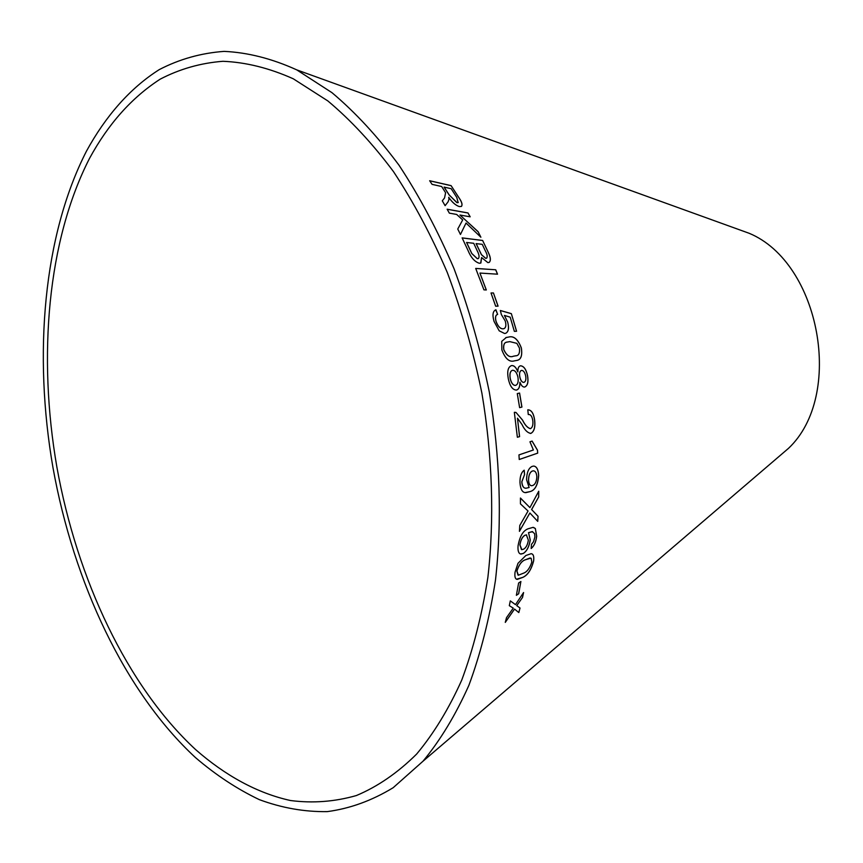 <?xml version="1.0" encoding="UTF-8"?>
<svg xmlns="http://www.w3.org/2000/svg" width="863" height="863" viewBox="0 0 863 863"><rect width="100%" height="100%" fill="white"/><g stroke="black" fill="none" stroke-linecap="round" stroke-linejoin="round"><path stroke-width="1.29" d="M56.893 467.142C77.034 579.149 127.034 686.042 195.599 749.58C225.286 775.6 257.422 793.28 290.551 800.53C312.73 803.399 334.661 801.749 356.343 795.557C377.66 786.625 397.757 772.795 416.635 754.068C433.701 733.636 448.728 709.008 461.705 680.184C473.269 649.149 481.996 614.909 487.875 577.444C494.477 519.515 492.536 456.408 481.91 393.237C473.312 351.403 461.791 311.187 447.336 272.611C431.435 235.534 413.463 201.845 393.431 171.543C372.536 143.571 350.669 120.033 327.832 100.917L293.28 78.792C269.256 68.048 245.815 62.222 222.956 61.295C200.691 63.01 179.752 68.964 160.162 79.169C131.791 97.541 108.231 123.97 89.472 158.49C47.573 240.443 37.605 356.236 56.893 467.142M52.999 467.768C73.657 582.601 124.919 692.266 195.405 757.531C215.869 775.05 237.174 789.084 259.321 799.634C281.791 807.962 304.434 811.964 327.25 811.619C349.957 808.599 371.931 800.627 393.172 787.703L423.01 761.209C440.378 740.195 455.664 714.92 468.868 685.373C480.637 653.593 489.504 618.544 495.47 580.227C502.169 520.982 500.141 456.462 489.278 391.899C480.497 349.127 468.728 308.015 453.981 268.555C437.735 230.637 419.396 196.16 398.954 165.135C377.616 136.483 355.308 112.33 331.996 92.686L296.721 69.86C271.921 58.608 247.713 52.449 224.11 51.381C201.122 53.053 179.526 59.116 159.321 69.579C130.184 88.015 105.707 115.998 86.516 151.057C43.409 235.275 33.226 354.067 52.999 467.768M774.284 460.518L788.448 448.393C844.521 395.707 820.238 262.73 749.149 233.28L731.619 226.947M505.276 622.385L514.542 609.084L518.825 612.568L520.011 608.027L516.764 605.632L522.536 597.401L523.582 592.525L515.491 604.639L510.313 600.885L509.31 605.675L513.269 608.124L506.505 617.671L505.276 622.385M523.258 553.485C526.851 551.22 529.181 546.7 530.249 539.925L528.534 532.687L532.169 531.597L534.629 533.658L534.898 536.937L533.539 541.727L531.479 544.37L531.177 548.512C534.186 545.955 536.02 541.856 536.689 536.203L535.351 528.534L533.032 527.358L527.951 528.836C522.967 530.788 519.677 536.506 518.048 545.966C517.692 551.015 518.674 553.722 520.993 554.078L523.205 553.463C526.797 551.209 529.127 546.689 530.206 539.904L530.249 539.925M519.785 525.459L519.429 531.349L529.871 513L537.735 521.371L538.048 516.279L531.64 509.569L538.706 496.894L538.739 491.23L529.914 507.617L520.443 498.027L520.443 503.863L528.059 511.025L519.785 525.459M525.858 555.513L517.994 563.312L515.049 572.201C514.477 576.797 515.222 579.192 517.293 579.375L522.719 577.423C527.649 575.297 531.284 569.828 533.636 561.004C534.175 556.279 533.334 553.852 531.09 553.701L525.858 555.513M516.376 595.319L518.663 593.787L520.896 581.511L518.62 583.01L516.376 595.319M526.559 479.688L529.127 487.498L526.182 488.199C523.733 488.48 522.288 486.365 521.845 481.824L524.585 474.499L524.197 470.195C521.306 472.341 519.893 476.441 519.968 482.482C520.443 489.407 522.417 492.795 525.891 492.633L530.044 491.608C535.038 490.346 537.919 484.974 538.674 475.47C538.329 469.548 536.678 466.419 533.701 466.074L532.147 466.387C528.62 468.037 526.764 472.471 526.559 479.688M533.377 449.99L518.943 454.909L519.246 459.504L537.692 453.14L537.509 450.227L532.115 441.079L529.947 441.802L533.377 449.99M527.8 409.796L528.275 414.542C530.594 414.197 532.115 416.29 532.827 420.831C533.215 425.038 532.428 427.649 530.443 428.684C527.552 427.843 524.941 424.995 522.59 420.141L516.031 412.482L514.337 412.352L517.369 437.25L519.591 436.635L517.466 418.188L521.986 424.499C524.585 429.979 527.552 432.935 530.864 433.388C534.121 431.64 535.394 427.325 534.682 420.432C533.722 413.399 531.435 409.849 527.8 409.796C531.403 409.882 533.679 413.431 534.629 420.443L534.682 420.432M519.623 407.649L521.932 407.066L519.58 393.043L517.271 393.593L519.623 407.649L521.932 407.066M524.682 387.056C527.692 385.739 528.641 381.899 527.53 375.556C526.16 369.321 523.83 366.063 520.529 365.783C518.663 366.203 517.789 368.242 517.886 371.899C516.193 367.411 514.089 365.319 511.576 365.588C508.037 366.904 506.948 371.284 508.296 378.738C509.871 386.106 512.568 389.882 516.365 390.076C518.782 389.493 519.979 386.883 519.947 382.255C521.241 385.621 522.816 387.217 524.682 387.056M508.598 337.066L506.322 337.455L501.727 341.349L501.856 349.86C505.233 358.814 509.45 362.471 514.521 360.831L516.398 360.507C520.874 360.044 522.525 355.858 521.36 347.962C517.973 339.213 513.712 335.588 508.598 337.066L505.761 337.627M504.413 315.426L510.195 317.174L514.348 331.36L516.581 331.252L511.349 313.647L500.346 310.486L501.36 314.574L505.243 321.004C506.387 325.2 505.945 327.746 503.938 328.663L503.075 328.825C500.249 328.814 497.919 326.333 496.063 321.381C495.049 317.336 495.589 315.006 497.66 314.391L495.729 309.882C492.784 311.155 492.223 315.006 494.068 321.446L499.202 330.831L504.585 333.496L505.632 333.301C508.555 331.921 509.235 328.188 507.681 322.093L504.413 315.426L507.681 322.093C509.159 327.994 508.544 331.705 505.794 333.247M495.653 306.192L498.08 306.149L493.442 292.967L491.015 292.978L495.653 306.192M444.531 197.972L442.298 200.82L445.114 205.674L448.059 201.856L449.03 199.321L448.717 197.282C452.018 202.201 455.545 205.297 459.31 206.581L461.295 206.462C462.762 204.984 461.996 202.071 458.976 197.735L451.09 185.631L429.655 180.734L432.072 184.358L441.673 186.527L445.61 192.762L444.531 197.972M460.454 234.488L466.031 223.042L480.885 237.228L478.145 231.716L459.957 215.027L470.184 216.818L467.983 212.945L447.142 209.213L449.364 213.15L456.667 214.445L462.687 219.925L457.757 229.029L460.454 234.488L466.031 223.042M488.275 252.384L482.622 240.453L462.126 237.886L467.929 250.248C470.842 257.433 474.628 261.769 479.289 263.258L480.691 263.086L481.586 257.552L487.865 262.622L489.094 262.428C491.025 260.766 490.745 257.411 488.275 252.384L482.622 240.453M495.74 269.785L475.696 268.415L483.927 289.849L486.322 289.968L479.925 273.064L497.541 274.186L495.74 269.785L475.707 268.447M497.476 274.186L495.686 269.806M486.257 289.957L479.925 273.064M489.289 262.33C490.939 260.507 490.594 257.196 488.231 252.417M482.579 240.486L462.147 237.929M480.885 262.978L481.586 257.552M486.743 258.134L485.664 258.328L481.425 254.704L476.096 243.614L482.266 244.337L485.265 250.723C487.25 254.305 487.703 256.796 486.613 258.199L485.707 258.307L481.468 254.671L476.139 243.582M478.458 258.522L477.315 258.738L471.759 253.517L466.581 242.471L473.722 243.29L477.196 250.755C479.202 254.542 479.58 257.163 478.329 258.598L477.358 258.706L471.802 253.485L466.635 242.438M480.777 237.12L478.145 231.716M478.102 231.748L459.957 215.027M470.119 216.807L467.983 212.945M467.94 212.988L447.174 209.256M445.103 205.664L448.059 201.856M448.016 201.899L449.03 199.321M448.987 199.353L448.717 197.282M461.597 206.246C462.568 204.531 461.673 201.705 458.943 197.767L458.976 197.735M458.943 197.767L451.09 185.631M451.047 185.674L429.698 180.799M458.275 202.514L456.959 202.697L449.138 194.962L444.089 187.12L451.155 188.673L456.754 197.379L458.145 202.6L457.002 202.665L449.181 194.93L444.132 187.077M498.016 306.149L493.442 292.967L491.025 293.01M516.527 331.263L511.349 313.647M511.295 313.668L500.346 310.518M504.078 328.609L503.075 328.825M503.021 328.835C500.206 328.835 497.865 326.354 496.009 321.403L496.063 321.381M496.009 321.403C495.006 317.357 495.535 315.027 497.606 314.412L495.966 309.806M495.912 309.828L495.179 310.087M516.678 360.432C520.95 359.806 522.493 355.653 521.317 347.972C517.919 339.235 513.658 335.599 508.544 337.088M515.998 355.739L513.409 356.214C509.806 357.778 506.592 355.599 503.765 349.677C503.172 345.027 504.165 342.535 506.764 342.201M516.851 343.345L519.44 348.091C519.968 353.194 518.717 355.772 515.675 355.815L513.463 356.203C509.86 357.767 506.646 355.588 503.819 349.666C503.248 344.769 504.38 342.233 507.207 342.072L509.828 341.629L516.851 343.345M516.344 390.076C518.739 389.483 519.925 386.883 519.893 382.266L519.947 382.255M524.661 387.056C527.649 385.718 528.588 381.888 527.476 375.567L527.53 375.556M527.476 375.567C526.117 369.342 523.776 366.085 520.486 365.793M511.522 365.61C514.046 365.329 516.15 367.433 517.832 371.91L517.886 371.899M523.863 382.395L523.809 382.406C521.942 382.352 520.594 380.518 519.774 376.926C519.138 373.15 519.731 370.971 521.554 370.389L521.608 370.378C523.485 370.529 524.844 372.374 525.675 375.912C526.247 379.58 525.643 381.748 523.863 382.395C521.996 382.341 520.648 380.507 519.828 376.915C519.181 373.14 519.774 370.961 521.608 370.378M515.513 385.405L515.459 385.416C513.021 385.427 511.274 383.118 510.195 378.49C509.44 373.755 510.216 371.014 512.536 370.281L512.59 370.27C515.028 370.281 516.808 372.557 517.919 377.088C518.652 381.824 517.843 384.596 515.513 385.405C513.075 385.416 511.328 383.107 510.249 378.479C509.494 373.744 510.27 371.004 512.59 370.27M521.878 407.077L519.526 393.053M516.031 412.482L522.536 420.141C524.887 424.995 527.498 427.854 530.389 428.695L530.443 428.684M515.977 412.482L514.801 412.277M517.369 437.239L519.591 436.635M519.537 436.635L517.466 418.188M530.227 433.431L530.864 433.388M530.81 433.388C534.068 431.64 535.34 427.325 534.629 420.443M519.246 459.483L537.692 453.14M537.638 453.14L537.509 450.227M537.455 450.227L532.061 441.101M525.653 488.167C523.442 488.167 522.158 486.052 521.791 481.813L521.845 481.824M521.791 481.813L524.585 474.499M524.531 474.488L524.143 470.238M525.189 492.579L530.044 491.608M529.99 491.608C534.984 490.346 537.865 484.963 538.62 475.47L538.674 475.47M538.62 475.47C538.329 469.817 536.764 466.678 533.938 466.074M531.284 485.718C529.602 485.384 528.685 483.474 528.523 479.979C528.652 475.189 529.882 472.212 532.223 471.047L533.614 470.82M528.577 479.99C528.706 475.189 529.936 472.212 532.277 471.058L533.442 470.82C535.405 470.982 536.538 472.956 536.851 476.764C536.57 481.532 535.222 484.434 532.795 485.47L531.543 485.729C529.753 485.556 528.76 483.647 528.577 479.99L528.523 479.979M516.387 595.243L518.663 593.787M518.609 593.766L520.842 581.554M516.646 579.202L522.665 577.401C527.595 575.276 531.23 569.807 533.582 560.982C534.132 556.84 533.496 554.445 531.684 553.819M518.027 575.114L516.861 571.047C518.9 564.693 521.716 560.939 525.276 559.785L530.799 558.167M531.166 558.296L531.824 562.05C529.774 568.307 526.969 572.029 523.409 573.226L518.383 575.2L516.915 571.069C518.954 564.704 521.759 560.95 525.33 559.807L530.022 557.983L531.166 558.296M519.44 531.23L529.871 513M537.681 521.317L538.048 516.279M537.994 516.268L531.64 509.569M531.586 509.558L538.706 496.894M538.652 496.894L538.685 491.327M520.443 498.08L529.914 507.617M520.486 553.97L523.205 553.463M530.206 539.904L528.534 532.687M528.48 532.676L532.665 531.673M531.177 548.437C534.154 545.891 535.977 541.813 536.635 536.193L536.689 536.203M536.635 536.193L535.351 528.534M535.297 528.512L533.571 527.433M521.511 549.602L519.882 544.866C520.68 539.968 522.352 536.764 524.909 535.243L526.613 534.92M528.35 540.141C527.638 544.78 526.052 547.8 523.604 549.181L521.845 549.677L519.936 544.877C520.734 539.979 522.406 536.775 524.963 535.265L526.387 534.887L528.35 540.141M505.319 622.223L514.542 609.084M518.782 612.525L520.011 608.027M519.958 608.005L516.764 605.632M516.71 605.61L522.536 597.401M522.482 597.379L523.496 592.644M510.313 600.896L515.491 604.639M749.149 233.28L296.721 69.86M788.448 448.393L423.01 761.209"/></g></svg>
